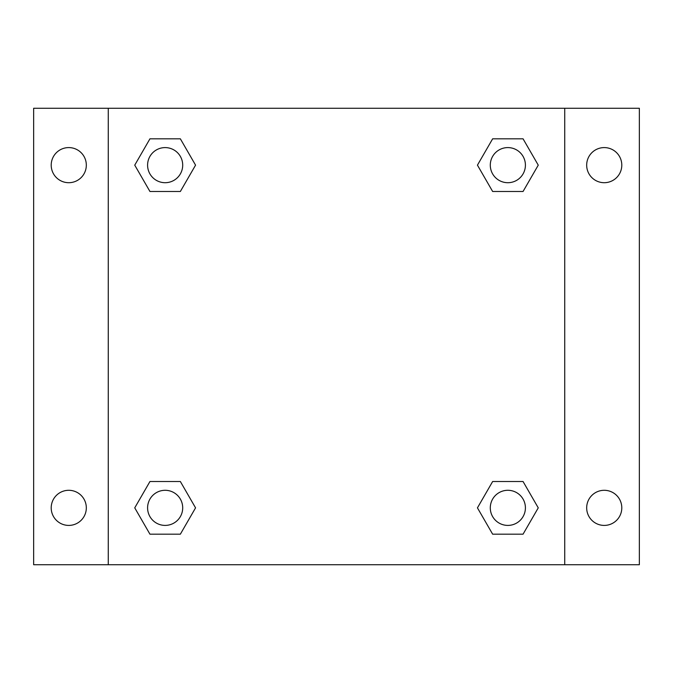 <?xml version="1.0" encoding="UTF-8"?>
<svg xmlns="http://www.w3.org/2000/svg" width="673" height="673" viewBox="0 0 673 673"><rect width="100%" height="100%" fill="white"/><g stroke="black" fill="none" stroke-linecap="round" stroke-linejoin="round"><path stroke-width="1.01" d="M33.65 108.269L639.35 108.269L639.35 564.731L33.65 564.731L33.65 108.269M604.236 147.589A17.557 17.557 0 0 1 621.793 165.146A17.557 17.557 0 0 1 604.236 182.703A17.557 17.557 0 0 1 586.679 165.146A17.557 17.557 0 0 1 604.236 147.589M604.236 490.297A17.557 17.557 0 0 1 621.793 507.854A17.557 17.557 0 0 1 604.236 525.411A17.557 17.557 0 0 1 586.679 507.854A17.557 17.557 0 0 1 604.236 490.297M68.764 490.297A17.557 17.557 0 0 1 86.321 507.854A17.557 17.557 0 0 1 68.764 525.411A17.557 17.557 0 0 1 51.207 507.854A17.557 17.557 0 0 1 68.764 490.297M68.764 147.589A17.557 17.557 0 0 1 86.321 165.146A17.557 17.557 0 0 1 68.764 182.703A17.557 17.557 0 0 1 51.207 165.146A17.557 17.557 0 0 1 68.764 147.589M149.944 481.515L180.356 481.515L195.557 507.854L180.356 534.185L149.944 534.185L134.743 507.854L149.944 481.515L180.356 481.515L149.944 481.515M492.644 138.815L523.056 138.815L538.257 165.146L523.056 191.485L492.644 191.485L477.443 165.146L492.644 138.815L523.056 138.815L492.644 138.815M108.269 564.731L108.269 108.269M564.731 108.269L564.731 564.731M149.944 138.815L180.356 138.815L195.557 165.146L180.356 191.485L149.944 191.485L134.743 165.146L149.944 138.815L180.356 138.815L149.944 138.815M492.644 481.515L523.056 481.515L538.257 507.854L523.056 534.185L492.644 534.185L477.443 507.854L492.644 481.515L523.056 481.515L492.644 481.515M523.056 534.185L492.644 534.185L523.056 534.185M525.411 507.854A17.557 17.557 0 0 0 499.072 492.644A17.557 17.557 0 0 0 499.072 523.056A17.557 17.557 0 0 0 525.411 507.854M180.356 534.185L149.944 534.185L180.356 534.185M182.703 507.854A17.557 17.557 0 0 0 156.372 492.644A17.557 17.557 0 0 0 156.372 523.056A17.557 17.557 0 0 0 182.703 507.854M523.056 191.485L492.644 191.485L523.056 191.485M525.411 165.146A17.557 17.557 0 0 0 499.072 149.944A17.557 17.557 0 0 0 499.072 180.356A17.557 17.557 0 0 0 525.411 165.146M180.356 191.485L149.944 191.485L180.356 191.485M182.703 165.146A17.557 17.557 0 0 0 156.372 149.944A17.557 17.557 0 0 0 156.372 180.356A17.557 17.557 0 0 0 182.703 165.146"/></g></svg>
